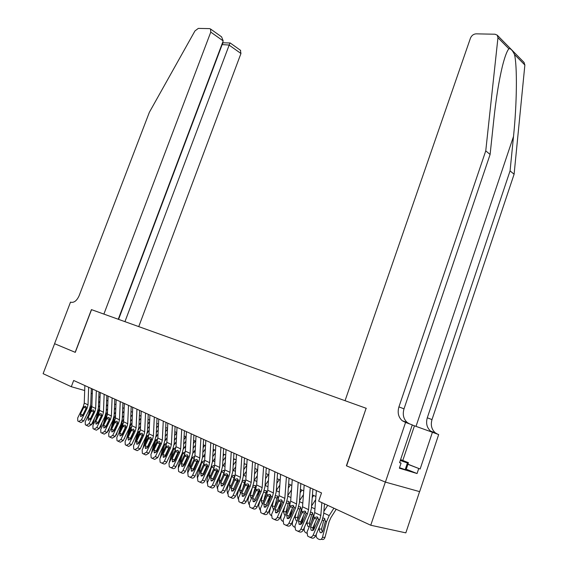<?xml version="1.0" encoding="UTF-8"?>
<svg xmlns="http://www.w3.org/2000/svg" width="568" height="568" viewBox="0 0 568 568"><rect width="100%" height="100%" fill="white"/><g stroke="black" fill="none" stroke-linecap="round" stroke-linejoin="round"><path stroke-width="0.85" d="M419.582 491.618L405.836 532.862L370.755 525.244L385.331 482.083L346.395 465.788L366.126 408.264L91.54 309.659L75.281 352.359L54.606 343.711L43.111 373.673L71.305 386.716L84.689 390.535M370.755 525.244L318.676 501.154L321.524 492.917L73.67 380.482L71.305 386.716M407.945 464.205L420.142 469.019L432.418 432.262L438.673 434.555L419.653 491.639L385.402 482.111L346.586 465.874L366.126 408.264M91.15 393.241L92.3 393.766M98.825 396.769L100.039 397.323M106.642 400.355L107.927 400.944M114.608 404.018L115.957 404.636M122.716 407.746L124.143 408.399M130.988 411.544L132.493 412.233M139.416 415.414L140.999 416.145M148.007 419.361L149.675 420.128M156.768 423.387L158.522 424.19M165.707 427.491L167.539 428.336M174.816 431.68L176.747 432.567M184.117 435.954L186.141 436.884M193.61 440.314L195.726 441.286M203.294 444.765L205.517 445.788M213.177 449.309L215.506 450.374M223.274 453.946L225.716 455.067M233.59 458.681L236.139 459.853M244.126 463.524L246.796 464.752M254.89 468.472L257.68 469.75M265.888 473.527L268.813 474.869M277.134 478.689L280.187 480.095M288.636 483.979L291.831 485.441M300.401 489.382L303.738 490.908M312.435 494.905L315.922 496.51M321.857 502.623L320.828 515.488L319.741 519.755L313.188 535.063L315.488 536.043C314.516 537.896 313.238 538.542 311.662 537.988L309.624 537.129M324.484 503.844L323.639 514.402L322.013 520.778L315.488 536.043M316.383 490.582L314.658 512.556L313.579 516.795L307.039 532.01L307.636 536.064L309.361 537.016C310.937 537.569 312.215 536.923 313.188 535.063M317.853 517.42L316.752 518.825L314.182 518.492L310.589 526.863L312.876 527.864L316.752 518.825M312.876 527.864L312.876 530.434M314.182 518.492L314.899 517.434L317.171 516.873L318.407 519.116L318.13 520.394L313.642 530.001L312.428 530.533L311.058 530.086L310.589 526.863M316.411 533.892L316.298 534.325C315.929 536.348 316.461 537.832 317.895 538.769L319.138 539.387C320.671 539.919 321.765 539.245 322.432 537.364L325.017 537.314C324.363 539.188 323.263 539.863 321.729 539.337L321.012 539.351M327.736 505.342L323.881 511.377M333.906 508.197L329.191 515.609L326.536 521.722L322.432 537.364M336.206 509.262L330.874 517.661L329.113 521.722L325.017 537.314M322.986 518.023L324.442 518.343L325.386 521.175L322.851 530.981C322.319 532.493 321.431 533.033 320.203 532.606L318.918 529.064L319.628 526.358M324.931 518.882L323.746 520.508L321.509 529.042L322.233 532.166M400.369 460.279C403.472 461.287 404.068 461.358 402.165 460.492L400.532 459.803M399.609 462.537L401.072 463.119L399.361 468.195L417.061 473.535L406.262 469.225L405.183 469.644L399.538 467.677M400.596 459.611L408.449 462.7L407.419 462.977L400.305 460.478M406.255 469.246L408.449 462.7M405.183 469.644L407.419 462.977M523.987 62.373L524.867 65.008L514.104 174.22L510.064 170.897L513.507 136.441C516.93 103.944 517.349 66.165 514.501 54.492C512.393 50.169 510.518 48.273 508.871 48.784C506.933 51.035 504.767 56.871 502.382 66.293C498.903 80.919 496.063 98.527 493.869 119.11L490.106 154.46L404.011 408.846C402.4 414.512 403.493 419.085 407.299 422.564L409.528 423.877M366.325 408.335L345.053 400.696L470.453 38.155C471.617 35.5 473.485 34.066 476.055 33.846L495.005 34.222L497.227 35.152L497.959 37.708L485.754 150.868L398.928 406.894C397.295 412.595 398.381 417.196 402.194 420.696L405.559 422.422L385.402 482.111M490.106 154.46L485.754 150.868M514.104 174.22L432 419.596C430.473 425.056 431.588 429.486 435.358 432.873L437.566 434.151M432.851 432.425L430.643 431.14C426.866 427.732 425.744 423.281 427.292 417.785L510.064 170.897M420.142 469.019L407.909 464.312M417.061 473.535L418.715 468.579M401.072 463.119L399.574 462.657L412.29 424.885L405.559 422.422M432.418 432.262L412.247 425.02M138.748 326.614L240.953 53.491L228.996 45.021L221.825 44.581M124.946 321.658L229.962 42.99L223.075 42.756L222.095 44.773L118.57 319.365M75.175 352.316L91.427 309.617L103.887 314.09L210.771 32.113L210.536 28.996L209.564 28.62L198.31 28.4L194.959 30.928L149.363 112.294L79.122 295.729C76.872 300.671 74.138 302.843 70.915 302.254L70.524 302.112L54.571 343.697L75.288 352.352M118.258 319.251L223.203 40.924L210.771 32.113M240.385 50.225L240.953 53.491M220.931 36.387L221.577 36.849L223.203 40.924M310.249 487.798L308.552 509.659L307.48 513.87L300.962 528.985L303.269 529.972C302.304 531.804 301.054 532.443 299.514 531.904L297.447 531.03M312.897 489.005L311.37 508.594L309.766 514.899L303.269 529.972M304.185 485.051L302.524 506.791L301.459 510.98L294.955 526.004L295.523 530.001L297.199 530.924C298.74 531.463 299.996 530.817 300.962 528.985M305.676 511.626L304.618 512.996L302.034 512.655L298.463 520.913L300.763 521.921L304.618 512.996M300.763 521.921L300.721 524.413M302.034 512.655L302.751 511.605L304.973 511.044L306.18 513.245L302.311 522.801L300.983 524.299L299.3 524.356L298.463 520.913M298.186 482.331L296.56 503.958L295.502 508.126L289.013 523.05L291.327 524.037C290.376 525.847 289.14 526.486 287.635 525.961L285.548 525.073M300.841 483.531L299.379 502.928L297.788 509.155L291.327 524.037M292.257 479.64L290.667 501.161L289.609 505.3L283.141 520.132L283.688 524.079L285.313 524.974C286.819 525.499 288.054 524.86 289.013 523.05M293.777 505.96L292.754 507.302L290.17 506.947L286.613 515.105L288.92 516.113L292.754 507.302M288.92 516.113L288.849 518.527M290.17 506.947L290.873 505.903L293.06 505.342L294.224 507.515L290.376 516.951L287.415 518.492L286.613 515.105M286.4 476.985L284.838 498.392L283.787 502.51L277.34 517.242L279.662 518.243C278.71 520.025 277.496 520.657 276.027 520.146L273.925 519.251M289.062 478.192L287.656 497.383L286.08 503.539L279.662 518.243M280.606 474.351L279.073 495.651L278.029 499.748L271.596 514.388L272.115 518.286L273.698 519.159C275.168 519.67 276.389 519.031 277.34 517.242M282.14 500.429L281.16 501.736L278.569 501.366L275.033 509.425L277.347 510.433L281.16 501.736M277.347 510.433L277.241 512.769M278.569 501.366L279.264 500.337L281.409 499.776L282.537 501.906L278.71 511.228L275.799 512.762L275.033 509.425M274.876 471.752L273.371 492.939L272.335 497.014L265.923 511.569L268.252 512.57C267.308 514.331 266.115 514.963 264.674 514.466L262.558 513.557M277.546 472.966L276.19 491.959L274.635 498.051L268.252 512.57M269.204 469.182L267.741 490.262L266.704 494.316L260.314 508.779L260.797 512.62L262.338 513.472C263.786 513.969 264.979 513.337 265.923 511.569M270.766 495.019L269.821 496.29L267.223 495.907L263.708 503.866L266.03 504.881L269.821 496.29M266.03 504.881L265.895 507.139M267.223 495.907L267.911 494.891L270.013 494.33L271.113 496.432L267.301 505.634L264.439 507.153L263.708 503.866M304.668 526.735L304.235 528.354C303.873 530.356 304.391 531.818 305.79 532.734L306.72 533.196M315.673 499.641L311.569 505.981M315.084 522.723L313.075 530.356M310.696 512.265L312.258 512.535L313.174 515.332L311.64 521.303M309.319 526.713L308.069 526.642L306.819 523.149L307.778 519.5M312.769 513.117L311.633 514.707L309.418 523.149L309.738 525.727M293.166 519.805L292.449 522.524C292.087 524.498 292.591 525.94 293.954 526.834L294.636 527.175M303.447 494.728L299.542 500.692M303.504 515.574L301.253 524.136M313.65 495.466L312.222 497.667M298.69 506.656L300.344 506.862L301.239 509.617L300.074 514.175M297.142 520.955L296.205 520.813L294.998 517.37L296.184 512.847M300.877 507.48L299.79 509.042L297.596 517.384L297.731 519.578M281.913 513.082L280.926 516.816C280.571 518.776 281.053 520.189 282.388 521.069L282.821 521.289M291.498 489.9L287.791 495.509M292.165 508.658L289.723 517.931M301.928 490.085L300.138 492.811M286.939 501.189L288.7 501.317L289.566 504.036L288.75 507.274M285.264 515.268L284.611 515.112L283.432 511.718L284.838 506.386M289.247 501.977L288.21 503.504L286.038 511.747L286.031 513.507M270.893 506.564L269.658 511.243C269.303 513.174 269.772 514.572 271.078 515.432L271.277 515.531M279.825 485.143L276.304 490.425M281.061 501.956L278.519 511.598M290.468 484.816L288.338 488.026M275.452 495.864L277.312 495.892L278.157 498.576L277.66 500.585M273.669 509.666L272.129 506.187L273.733 500.11M277.873 496.588L276.886 498.079L274.635 507.465M263.602 466.64L262.167 487.614L261.138 491.639L254.762 506.017L257.091 507.025C256.161 508.765 254.982 509.389 253.569 508.907L251.439 507.998M266.278 467.855L264.979 486.662L263.445 492.683L257.091 507.025M258.064 464.127L256.651 484.994L255.628 488.998L249.274 503.291L249.735 507.082L251.233 507.906C252.646 508.395 253.825 507.764 254.762 506.017M259.64 489.73L258.731 490.965L256.125 490.575L252.632 498.434L254.954 499.457L258.731 490.965M254.954 499.457L254.798 501.636M256.125 490.575L256.807 489.566L258.873 488.998L259.945 491.071L256.147 500.159L253.328 501.672L252.632 498.434M260.101 500.23L258.632 505.783L259.988 509.908M268.423 480.464L265.064 485.434M270.105 495.772L267.791 504.526M279.257 479.662L276.808 483.318M264.205 490.674L266.172 490.589L266.804 494.089M262.352 504.157L261.067 500.784L262.856 494.011M266.747 491.32L265.81 492.783L263.58 501.381M252.582 461.642L251.198 482.402L250.183 486.385L243.842 500.593L246.178 501.601C245.248 503.319 244.098 503.944 242.714 503.468L240.569 502.552M255.266 462.856L254.017 481.472L252.497 487.429L246.178 501.601M247.158 459.178L245.809 479.846L244.794 483.801L238.475 497.923L238.908 501.665L240.37 502.467C241.755 502.943 242.912 502.318 243.842 500.593M248.749 484.554L247.875 485.754L245.277 485.349L241.798 493.116L244.126 494.139L247.875 485.754M244.126 494.139L243.942 496.247M245.277 485.349L245.951 484.355L247.975 483.794L249.018 485.832L245.241 494.806L242.465 496.311L241.798 493.116M249.529 494.082L247.847 500.443L248.947 504.384M257.269 475.863L254.081 480.549M259.285 490.085L257.318 497.532M268.288 474.621L265.533 478.689M253.186 485.64L255.273 485.391L256.104 487.543M251.297 498.74L250.247 495.495L252.206 488.082M255.451 486.563L253.079 494.728M241.798 456.75L240.47 477.305L239.462 481.245L233.157 495.282L235.5 496.29C234.577 497.994 233.441 498.612 232.085 498.15L229.926 497.227M244.481 457.964L243.289 476.403L241.783 482.296L235.5 496.29M236.494 454.343L235.195 474.798L234.194 478.717L227.903 492.669L228.315 496.368L229.742 497.142C231.098 497.603 232.234 496.986 233.157 495.282M238.091 479.491L237.261 480.656L234.655 480.244L231.197 487.919L233.526 488.941L237.261 480.656M233.526 488.941L233.32 490.972M234.655 480.244L235.322 479.257L237.31 478.689L238.326 480.698L234.563 489.566L231.829 491.064L231.197 487.919M239.178 488.097L237.289 495.218L238.155 498.945M246.363 471.334L243.331 475.764M255.195 468.607L254.847 469.118M248.67 484.632L247.044 490.766M257.545 469.693L254.507 474.138M242.38 480.769L244.361 480.166L245.411 482.104M240.491 493.407L239.653 490.319L241.776 482.31M244.836 481.501L242.891 488.054M231.247 451.958L229.969 472.32L228.975 476.218L222.706 490.085L225.049 491.1C224.14 492.783 223.018 493.393 221.69 492.946L219.518 492.009M233.938 453.179L232.788 471.433L231.297 477.262L225.049 491.1M226.05 449.607L224.807 469.864L223.813 473.74L217.565 487.529L217.949 491.178L219.34 491.938C220.668 492.385 221.79 491.767 222.706 490.085M227.661 474.543L226.866 475.665L224.261 475.246L220.824 482.828L223.16 483.858L226.866 475.665M223.16 483.858L222.933 485.81M224.261 475.246L224.921 474.273L226.88 473.705L227.86 475.679L224.119 484.447L221.428 485.931L220.824 482.828M229.032 482.282L226.951 490.106L227.605 493.592M235.699 466.875L232.809 471.071M244.673 463.779L244.048 464.688M238.169 479.676L236.97 484.213M246.761 465.256L243.729 469.658M231.701 476.289L233.924 475.196L234.896 476.68M229.934 488.16L229.287 485.25L231.602 476.545M234.442 476.538L232.901 481.586M220.916 447.272L219.695 467.436L218.708 471.291L212.475 484.994L214.818 486.016C213.916 487.678 212.808 488.288 211.509 487.848L209.329 486.911M223.607 448.5L222.507 466.576L221.03 472.342L214.818 486.016M215.833 444.971L214.633 465.029L213.653 468.87L207.441 482.495L207.803 486.101L209.159 486.833C210.458 487.273 211.566 486.662 212.475 484.994M217.452 469.693L216.692 470.78L214.079 470.347L210.664 477.844L213 478.874L216.692 470.78M213 478.874L212.759 480.762M214.079 470.347L214.739 469.388L216.664 468.82L217.615 470.765L213.895 479.427L211.239 480.904L210.664 477.844M219.085 476.623L216.834 485.093L217.296 488.317M225.262 462.501L222.514 466.477M234.378 459.043L233.483 460.329M227.832 475.089L227.094 477.865M236.061 461.102L233.178 465.249M219.61 483.006L219.134 480.287L221.506 471.468L223.714 470.332L224.58 471.447M224.261 471.681L223.096 475.317M210.799 442.685L209.635 462.657L208.655 466.47L202.456 480.017L204.807 481.039C203.905 482.679 202.819 483.29 201.541 482.857L199.354 481.912M213.497 443.913L212.439 461.812L210.976 467.521L204.807 481.039M205.822 440.427L204.679 460.3L203.706 464.091L197.529 477.567L197.87 481.124L199.19 481.841C200.469 482.275 201.555 481.664 202.456 480.017M207.448 464.951L206.724 465.994L204.118 465.554L200.717 472.966L203.06 474.003L206.724 465.994M203.06 474.003L202.797 475.814M204.118 465.554L204.764 464.603L206.66 464.035L207.583 465.952L203.876 474.514L201.271 475.984L200.717 472.966M209.336 471.113L206.922 480.187L207.206 483.12M215.045 458.191L212.432 461.976M224.296 454.414L223.146 456.04M217.579 471.05L217.423 471.646M225.595 457.006L222.855 460.911M209.521 477.929L209.187 475.43L211.537 466.704L213.71 465.568L214.456 466.399M214.299 466.924L213.483 469.239M200.902 438.198L199.78 457.971L198.807 461.748L192.644 475.139L194.994 476.161C194.1 477.787 193.035 478.391 191.785 477.972L189.584 477.028M203.6 439.419L202.584 457.155L201.136 462.799L194.994 476.161M196.024 435.983L194.923 455.664L193.965 459.42L187.816 472.739L188.143 476.254L189.428 476.957C190.678 477.376 191.75 476.772 192.644 475.139M197.65 460.307L196.968 461.308L194.355 460.861L190.983 468.188L193.319 469.225L196.968 461.308M193.319 469.225L193.049 470.964M194.355 460.861L195.001 459.917L196.862 459.349L197.763 461.244L194.079 469.708L191.501 471.163L190.983 468.188M199.787 465.739L197.217 475.388L197.359 478M205.048 453.953L202.549 457.581M214.413 449.87L213.028 451.823M203.039 474.046L202.769 475.054M215.357 452.966L212.744 456.651M199.652 472.938L199.453 470.666L201.782 462.032L203.912 460.904L204.53 461.5M191.203 433.796L190.124 453.385L189.165 457.119L183.038 470.361L185.388 471.39C184.501 472.995 183.45 473.598 182.221 473.187L180.02 472.235M193.901 435.017L192.928 452.589L191.494 458.177L185.388 471.39M186.425 431.63L185.374 451.127L184.415 454.84L178.309 468.011L178.615 471.483L179.871 472.164C181.093 472.576 182.15 471.972 183.038 470.361M188.051 455.756L187.404 456.715L184.799 456.26L181.44 463.509L183.784 464.546L187.404 456.715M183.784 464.546L183.492 466.207M184.799 456.26L185.438 455.33L187.262 454.762L188.136 456.629L184.472 464.993L181.938 466.442L181.44 463.509M190.415 460.506L187.71 470.673L187.724 472.952M195.257 449.792L192.871 453.278M204.736 445.426L203.124 447.669M193.624 468.565L193.028 470.808M205.332 448.99L202.854 452.455M189.996 468.018L189.911 466.001L192.218 457.46L194.526 456.459M181.696 429.486L180.667 448.89L179.715 452.589L173.623 465.682L175.974 466.711C175.093 468.302 174.056 468.898 172.857 468.493L170.648 467.542M184.401 430.707L183.464 448.109L182.044 453.647L175.974 466.711M177.017 427.363L176.009 446.675L175.065 450.36L168.994 463.381L169.271 466.811L170.499 467.478C171.706 467.876 172.743 467.279 173.623 465.682M178.65 451.304L178.032 452.22L175.434 451.759L172.09 458.923L174.433 459.959L178.032 452.22M174.433 459.959L174.135 461.55M175.434 451.759L176.066 450.836L177.862 450.268L178.714 452.107L175.065 460.378L172.565 461.82L172.09 458.923M181.227 455.401L178.387 466.065L178.316 467.989M185.665 445.695L183.379 449.075M195.25 441.066L193.425 443.594M184.387 463.232L183.62 466.115M195.52 445.063L193.163 448.337M180.553 463.168L180.56 461.436L182.846 452.973L185.111 451.979M172.388 425.262L171.401 444.488L170.457 448.145L164.4 461.095L166.751 462.125C165.877 463.701 164.855 464.29 163.676 463.9L161.461 462.941M175.086 426.483L174.191 443.729L172.786 449.203L166.751 462.125M167.801 423.181L166.836 442.316L165.899 445.958L159.856 458.837L160.126 462.231L161.319 462.877C162.498 463.268 163.527 462.679 164.4 461.095M169.065 447.421L168.852 447.811L166.254 447.343L162.931 454.428L165.274 455.465L168.852 447.811M165.274 455.465L164.968 456.984M166.254 447.343L166.878 446.427L168.646 445.859L169.47 447.676L165.842 455.855L163.378 457.283L162.931 454.428M172.218 450.424L169.129 463.09M176.272 441.663L174.071 444.971M185.949 436.799L183.925 439.582M175.334 458.028L174.468 461.251M185.906 441.201L183.67 444.282M171.323 458.376L173.659 448.578L175.888 447.584M163.264 421.122L162.313 440.172L161.383 443.793L155.362 456.608L157.712 457.63L154.681 459.398L152.458 458.433M165.963 422.344L165.103 439.433L163.712 444.85L157.712 457.63M158.77 419.085L157.84 438.049L156.917 441.648L150.911 454.393L151.152 457.744L152.323 458.376L155.362 456.608M160.062 443.104L159.856 443.487L157.251 443.012L153.949 450.026L156.292 451.063L159.856 443.487M156.292 451.063L155.98 452.511M157.251 443.012L157.876 442.11L159.615 441.542L160.417 443.331L156.803 451.425L154.382 452.845L153.949 450.026M163.378 445.56L160.148 458.227M167.07 437.701L164.933 440.967M176.74 432.738L174.61 435.635M166.445 452.959L165.529 456.395M176.492 437.395L174.369 440.292M162.299 453.633L164.656 444.268L166.651 443.161M154.319 417.061L153.41 435.94L152.487 439.525L146.501 452.199L148.844 453.228L145.855 454.982L143.633 454.017M157.017 418.289L156.193 435.216L154.816 440.583L148.844 453.228M149.909 415.066L149.022 433.853L148.106 437.424L142.135 450.026L142.362 453.342L143.505 453.96L146.501 452.199M151.237 438.872L151.031 439.256L148.433 438.773L145.152 445.702L147.488 446.746L151.031 439.256M147.488 446.746L147.176 448.116M148.433 438.773L149.043 437.878L150.754 437.31L151.542 439.071L147.95 447.08L145.557 448.486L145.152 445.702M154.702 440.818L151.393 453.356M158.046 433.81L155.966 437.076M167.51 429.025L165.487 431.751M157.726 448.01L156.825 451.375M167.276 433.64L165.26 436.373M153.495 448.905L155.824 440.044L157.556 438.858M145.55 413.085L144.677 431.794L143.768 435.344L137.811 447.882L140.154 448.912L137.207 450.651L134.985 449.678M148.248 414.306L147.46 431.084L146.09 436.401L140.154 448.912M141.226 411.125L140.381 429.749L139.465 433.285L133.53 445.752L133.743 449.025L134.857 449.629L137.811 447.882M142.582 434.719L142.376 435.095L139.785 434.612L136.519 441.471L138.855 442.507L142.376 435.095M138.855 442.507L138.535 443.807M139.785 434.612L140.388 433.725L142.071 433.157L142.838 434.896L139.259 442.813L136.902 444.219L136.519 441.471M146.196 436.167L142.944 448.322M149.207 429.976L147.155 433.32M158.458 425.368L156.548 427.938M149.171 443.182L148.369 446.185M158.238 429.94L156.328 432.511M144.946 444.098L147.162 435.904L148.802 434.712M136.945 409.18L136.114 427.725L135.212 431.24L129.291 443.644L131.634 444.673L128.723 446.405L126.501 445.433M139.643 410.408L138.89 427.029L137.534 432.298L131.634 444.673M132.713 407.263L131.897 425.716L130.995 429.216L125.095 441.556L125.287 444.794L126.38 445.383L129.291 443.644M134.098 430.65L133.885 431.02L131.3 430.53L128.056 437.317L130.384 438.354L133.885 431.02M130.384 438.354L130.072 439.575M131.3 430.53L131.897 429.649L133.558 429.089L134.297 430.807L130.746 438.638L128.418 440.03L128.056 437.317M137.875 431.524L134.751 443.196M140.537 426.206L138.464 429.763M149.597 421.768L147.779 424.182M140.779 438.468L140.062 441.13M149.384 426.298L147.566 428.719M136.696 439.1L138.67 431.836L140.218 430.65M141.247 446.611L140.694 447.776M128.51 405.36L127.715 423.728L126.82 427.214L120.934 439.49L123.277 440.519L120.402 442.238L118.179 441.265M131.201 406.574L130.484 423.061L129.142 428.272L123.277 440.519M124.356 403.472L123.576 421.761L122.681 425.233L116.816 437.445L116.994 440.64L118.059 441.215L120.934 439.49M125.769 426.653L125.563 427.022L122.972 426.525L119.749 433.242L122.077 434.286L125.563 427.022M122.077 434.286L121.765 435.429M122.972 426.525L123.568 425.659L125.201 425.091L125.926 426.788L122.39 434.541L120.089 435.919L119.749 433.242M132.039 422.5L129.568 427.484L126.699 438.205M140.907 418.218L139.188 420.49M132.536 433.86L131.904 436.203M133.125 441.549L131.932 444.055M140.701 422.713L138.982 424.985M128.602 434.222L130.335 427.853L131.797 426.667M120.238 401.604L119.479 419.816L118.584 423.266L112.734 435.415L115.077 436.444L112.244 438.155L110.014 437.175M122.929 402.826L122.234 419.156L120.906 424.324L115.077 436.444M116.156 399.751L115.418 417.885L114.53 421.321L108.694 433.405L108.857 436.565L109.901 437.126L112.734 435.415M117.597 422.734L117.391 423.103L114.807 422.599L111.598 429.245L113.927 430.288L117.391 423.103M113.927 430.288L113.621 431.346M114.807 422.599L115.403 421.74L117.008 421.172L117.711 422.848L114.189 430.516L111.924 431.893L111.598 429.245M123.703 418.857L121.41 423.579L118.79 433.341M132.379 414.725L130.754 416.862M124.442 429.365L123.895 431.403M125.145 436.622L123.441 440.172M132.188 419.177L130.562 421.314M120.65 429.465L122.156 423.934L123.469 422.769M122.546 433.313L122.248 433.931M112.116 397.92L111.392 415.975L110.511 419.39L104.689 431.417L107.025 432.447L104.228 434.144L101.999 433.164M114.8 399.141L114.147 415.329L112.826 420.448L107.025 432.447M108.112 396.102L107.409 414.079L106.528 417.48L100.728 429.443L100.87 432.567L101.892 433.121L104.689 431.417M109.574 418.893L109.376 419.255L106.798 418.744L103.603 425.325L105.932 426.362L109.376 419.255M105.932 426.362L105.634 427.342M106.798 418.744L107.38 417.892L108.964 417.331L109.645 418.978L106.145 426.568L103.908 427.938L103.603 425.325M115.524 415.279L113.394 419.745L111.016 428.591M124.023 411.282L122.482 413.284M116.49 424.97L116.021 426.717M117.299 431.815L116.603 434.413L115.155 436.281M123.838 415.698L122.297 417.707M112.84 424.829L114.132 420.1L115.297 418.964M113.898 430.352L114.658 428.776M104.15 394.306L103.454 412.205L102.581 415.591L96.794 427.491L99.13 428.52L96.368 430.203L94.139 429.23M106.834 395.52L106.202 411.573L104.895 416.642L99.13 428.52M100.224 392.524L99.542 410.345L98.676 413.717L92.903 425.553L93.031 428.648L94.032 429.181L96.794 427.491M101.707 415.116L101.502 415.471L98.931 414.959L95.758 421.477L98.079 422.514L101.502 415.471M98.079 422.514L97.795 423.409M98.931 414.959L99.514 414.115L101.068 413.554L101.736 415.187L98.257 422.698L96.049 424.055L95.758 421.477M107.494 411.772L105.527 415.982L103.383 423.962M115.822 407.888L114.374 409.769M108.687 420.668L108.289 422.145M109.596 427.129L108.687 430.508L107.047 432.404M115.645 412.269L114.189 414.15M105.158 420.299L106.251 416.33L107.274 415.236M105.811 426.632L106.898 424.374M106.614 424.949L106.614 425.411M96.326 390.756L95.665 408.498L94.799 411.857L89.048 423.636L91.377 424.665L88.651 426.341L86.421 425.361M99.009 391.97L98.406 407.888L97.107 412.908L91.377 424.665M92.47 389.009L91.824 406.674L90.965 410.018L85.228 421.74L85.342 424.793L86.322 425.318L89.048 423.636M93.976 411.41L93.777 411.764L91.207 411.246L88.054 417.693L90.376 418.73L93.777 411.764M90.376 418.73L90.106 419.532M91.207 411.246L91.789 410.408L93.322 409.847L93.968 411.459L90.504 418.9L88.324 420.249L88.054 417.693M99.62 408.328L97.81 412.29L95.886 419.447M107.785 404.544L106.408 406.312M101.019 416.465L100.699 417.679M102.027 422.549L100.919 426.667L99.109 428.563M107.608 408.889L106.237 410.657M97.618 415.875L98.52 412.624L99.393 411.601M98.946 421.286L99.265 420.071M98.285 422.635L97.916 422.919M98.967 420.689L98.889 421.399M88.651 387.277L88.019 404.87L87.16 408.193L81.444 419.858L83.766 420.881L81.075 422.549L78.845 421.57M91.327 388.484L90.752 404.267L89.467 409.244L83.766 420.881M84.866 385.558L84.249 403.074L83.389 406.383L77.688 417.991L77.788 421.016L78.753 421.527L81.444 419.858M86.336 407.86L83.631 407.604L80.493 413.987L82.807 415.023L86.194 408.122M82.807 415.023L82.559 415.719M83.631 407.604L84.199 406.773L85.711 406.212L86.343 407.803L82.9 415.165L80.748 416.507L80.493 413.987M91.888 404.941L90.227 408.662L88.509 415.03M99.89 401.256L98.591 402.911M93.493 412.354L93.23 413.319M94.586 418.084L93.287 422.904L91.327 424.757M99.727 405.559L98.427 407.22M90.205 411.559L91.647 408.058M91.519 416.827L91.775 415.861M91.569 416.287L91.349 417.175M318.407 519.116L319.741 519.755M313.579 516.795L314.899 517.434M314.658 512.556L320.828 515.488M326.536 521.722L325.386 521.175M329.191 515.609L323.746 513.039M318.918 529.064L321.509 529.042M323.746 520.508L322.304 520.075M513.507 136.441L416.01 426.369M404.011 408.846L398.928 406.894M427.292 417.785L432 419.596M524.867 65.008L514.501 54.492M508.871 48.784L497.959 37.708M402.79 460.47L414.455 425.808M306.18 513.245L307.48 513.87M301.459 510.98L302.751 511.605M302.524 506.791L308.552 509.659M294.224 507.515L295.502 508.126M289.609 505.3L290.873 505.903M290.667 501.161L296.56 503.958M282.537 501.906L283.787 502.51M278.029 499.748L279.264 500.337M279.073 495.651L284.838 498.392M271.113 496.432L272.335 497.014M266.704 494.316L267.911 494.891M267.741 490.262L273.371 492.939M313.99 515.723L313.174 515.332M314.942 508.892L311.47 507.252M306.819 523.149L309.418 523.149M311.633 514.707L310.036 514.232M301.864 509.922L301.239 509.617M302.801 503.163L299.478 501.594M294.998 517.37L297.596 517.384M299.79 509.042L298.051 508.516M290.014 504.249L289.566 504.036M290.93 497.568L287.749 496.063M283.432 511.718L286.038 511.747M288.21 503.504L286.336 502.928M279.328 492.094L276.282 490.66M272.129 506.187L274.734 506.237M276.886 498.079L274.884 497.461M259.945 491.071L261.138 491.639M255.628 488.998L256.807 489.566M256.651 484.994L262.167 487.614M267.982 486.748L265.1 485.384M261.067 500.784L263.68 500.848M265.81 492.783L263.687 492.122M249.018 485.832L250.183 486.385M244.794 483.801L245.951 484.355M245.809 479.846L251.198 482.402M256.885 481.515L254.265 480.272M250.247 495.495L252.71 495.566M254.968 487.592L252.724 486.89M238.326 480.698L239.462 481.245M234.194 478.717L235.322 479.257M235.195 474.798L240.47 477.305M246.029 476.396L243.651 475.274M239.653 490.319L241.84 490.39M244.354 482.516L242.004 481.77M227.86 475.679L228.975 476.218M223.813 473.74L224.921 474.273M224.807 469.864L229.969 472.32M235.408 471.383L233.27 470.375M229.287 485.25L231.211 485.32M233.966 477.546L231.531 476.772M217.615 470.765L218.708 471.291M213.653 468.87L214.739 469.388M214.633 465.029L219.695 467.436M225.013 466.484L223.103 465.575M219.134 480.287L220.81 480.358M223.799 472.675L221.357 471.894M207.583 465.952L208.655 466.47M203.706 464.091L204.764 464.603M204.679 460.3L209.635 462.657M214.839 461.685L213.142 460.882M209.187 475.43L210.629 475.494M213.838 467.911L211.395 467.123M197.763 461.244L198.807 461.748M193.965 459.42L195.001 459.917M194.923 455.664L199.78 457.971M204.87 456.984L203.387 456.281M199.453 470.666L200.66 470.73M204.061 463.232L201.64 462.451M188.136 456.629L189.165 457.119M184.415 454.84L185.438 455.33M185.374 451.127L190.124 453.385M195.108 452.376L193.823 451.773M189.911 466.001L190.898 466.058M194.306 458.596L192.076 457.872M178.714 452.107L179.715 452.589M175.065 450.36L176.066 450.836M176.009 446.675L180.667 448.89M185.544 447.868L184.458 447.357M182.846 452.973L182.42 452.767M180.56 461.436L181.341 461.479M184.749 454.052L182.704 453.385M169.47 447.676L170.457 448.145M165.899 445.958L166.878 446.427M166.836 442.316L171.401 444.488M176.179 443.452L175.278 443.026M173.659 448.578L173.162 448.337M171.394 456.956L171.969 456.991M175.384 449.593L173.524 448.983M160.417 443.331L161.383 443.793M156.917 441.648L157.876 442.11M157.84 438.049L162.313 440.172M166.999 439.121L166.275 438.78M164.656 444.268L164.081 443.998M162.412 452.561L162.789 452.589M166.211 445.227L164.521 444.673M151.542 439.071L152.487 439.525M148.106 437.424L149.043 437.878M149.022 433.853L153.41 435.94M157.996 434.875L157.45 434.619M155.824 440.044L155.185 439.738M157.215 440.945L155.689 440.441M142.838 434.896L143.768 435.344M139.465 433.285L140.388 433.725M140.381 429.749L144.677 431.794M149.171 430.714L148.788 430.537M147.162 435.904L146.459 435.564M148.397 436.749L147.034 436.295M134.297 430.807L135.212 431.24M130.995 429.216L131.897 429.649M131.897 425.716L136.114 427.725M138.67 431.836L137.896 431.467M139.749 432.631L138.535 432.227M125.926 426.788L126.82 427.214M122.681 425.233L123.568 425.659M123.576 421.761L127.715 423.728M130.335 427.853L129.568 427.484M131.265 428.591L130.207 428.236M117.711 422.848L118.584 423.266M114.53 421.321L115.403 421.74M115.418 417.885L119.479 419.816M124.307 438.368L124.669 438.397M122.156 423.934L121.41 423.579M122.951 424.63L122.028 424.324M109.645 418.978L110.511 419.39M106.528 417.48L107.38 417.892M107.409 414.079L111.392 415.975M116.071 434.371L116.603 434.413M114.132 420.1L113.394 419.745M114.786 420.739L114.005 420.476M101.736 415.187L102.581 415.591M98.676 413.717L99.514 414.115M99.542 410.345L103.454 412.205M107.991 430.445L108.687 430.508M106.251 416.33L105.527 415.982M106.777 416.926L106.124 416.706M93.968 411.459L94.799 411.857M90.965 410.018L91.789 410.408M91.824 406.674L95.665 408.498M100.06 426.596L100.919 426.667M98.52 412.624L97.81 412.29M98.917 413.177L98.392 413M86.343 407.803L87.16 408.193M83.389 406.383L84.199 406.773M84.249 403.074L88.019 404.87M92.279 422.812L93.287 422.904M90.923 408.995L90.227 408.662M91.199 409.5L90.802 409.365M311.058 530.086L312.109 530.54M321.694 532.592L320.203 532.606M401.242 460.563L401.924 460.385M430.643 431.14L435.358 432.873M407.299 422.564L402.194 420.696M524.129 62.515L497.227 35.152M210.536 28.996L221.577 36.849M223.203 42.671L222.684 42.302M230.09 42.905L240.676 50.431M298.91 524.094L299.918 524.527M287.039 518.243L288.004 518.655M275.437 512.514L276.36 512.918M264.092 506.919L264.979 507.309M309.347 526.635L308.069 526.642M297.199 520.813L296.205 520.813M285.328 515.119L284.611 515.112M273.726 509.546L273.265 509.539M252.994 501.452L253.846 501.821M242.145 496.098L242.962 496.453M231.524 490.858L232.312 491.199M221.129 485.732L221.889 486.059M210.955 480.713L211.686 481.032M200.994 475.799L201.697 476.105M191.239 470.986L191.913 471.284M181.682 466.271L182.335 466.555M172.317 461.649L172.949 461.926M163.144 457.126L163.747 457.396M154.148 452.689L154.737 452.945M145.33 448.337L145.898 448.592M136.682 444.077L137.236 444.318M128.205 439.888L128.737 440.122M119.891 435.784L120.402 436.011M111.726 431.758L112.223 431.978M103.724 427.81L104.2 428.024M95.864 423.934L96.326 424.14M88.147 420.128L88.601 420.327M80.571 416.394L81.011 416.585"/></g></svg>
